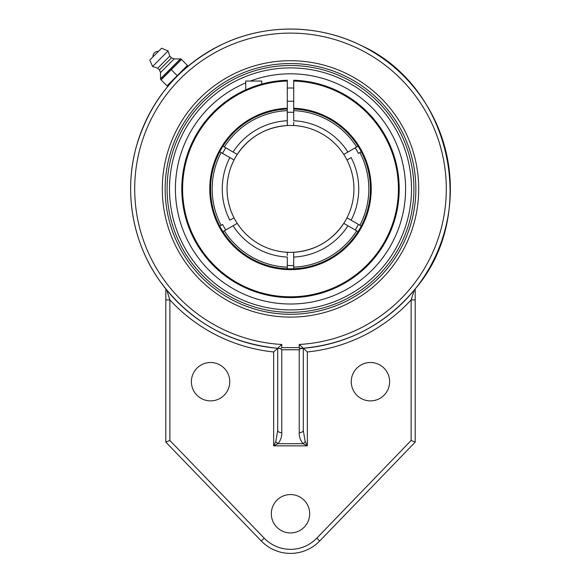<?xml version="1.0" encoding="UTF-8"?>
<svg xmlns="http://www.w3.org/2000/svg" width="581" height="581" viewBox="0 0 581 581"><rect width="100%" height="100%" fill="white"/><g stroke="black" fill="none" stroke-linecap="round" stroke-linejoin="round"><path stroke-width="0.87" d="M161.075 79.909L181.504 59.48L180.8 58.775L187.46 65.435L167.03 85.865L161.075 79.909M173.748 79.706L170.879 82.851L170.458 82.429L177.241 75.653L171.286 69.698M180.8 58.775L160.371 79.212M177.241 75.653L184.024 68.87L184.446 69.292L183.901 69.771M158.475 51.353L152.948 56.88A5.171 5.171 0 0 1 158.468 51.353M160.538 78.762L180.357 58.95L174.147 58.906L171.504 57.846L169.775 56.125L168.054 50.961L161.605 48.223L149.811 60.01L152.549 66.459L157.72 68.188L159.441 69.909L160.501 72.552L160.538 78.762M149.811 60.01L161.605 48.223M168.054 50.961L152.549 66.459M169.775 56.125L157.72 68.188M171.504 57.846L159.441 69.909M174.147 58.906L160.501 72.552M300.348 348.723L299.23 347.612L281.77 347.612L280.652 348.723L281.77 349.755L299.23 349.755L300.348 348.723L303.275 348.259L299.23 344.468L299.23 347.612M290.5 317.11A128.205 128.205 0 0 1 179.478 124.806A128.205 128.205 0 0 1 401.529 124.806A128.205 128.205 0 0 1 290.5 317.11M299.23 349.755L299.23 432.649A4.06 2.15 0 0 0 303.289 430.499L303.275 348.259A159.862 159.862 0 0 0 450.137 180.386A159.862 159.862 0 0 0 286.237 29.101A159.862 159.862 0 0 0 130.638 188.905A159.862 159.862 0 0 0 277.725 348.259L280.652 348.723M169.87 440.478L165.81 442.119L261.29 540.998L264.21 538.173L169.87 440.478L169.87 299.898A163.922 163.922 0 0 0 273.651 351.963L277.725 348.259L277.711 430.499A4.06 2.15 0 0 0 281.77 432.649L281.77 349.755M277.711 430.499L275.801 441.553A4.06 1.641 45 0 0 277.95 443.702C280.652 440.391 281.923 436.709 281.77 432.649M275.801 441.553L273.651 445.852L277.95 443.702L303.057 443.702A4.06 1.641 -45 0 0 305.199 441.553L303.289 430.499L303.289 348.259L307.349 351.963A163.922 163.922 0 0 0 411.13 299.898L411.13 440.478L415.197 442.119L415.197 299.898L411.13 299.898L414.275 290.079L415.197 288.946L415.197 299.898M299.455 348.52C346.552 345.034 385.181 325.12 415.335 288.772C479.55 213.931 450.871 85.719 360.888 45.376C318.097 24.082 265.713 23.632 222.567 44.192C178.883 65.74 150.145 99.867 136.339 146.579C123.419 192.594 132.766 244.143 161.031 282.686C190.357 321.576 229.255 343.429 277.725 348.259L281.77 344.468A155.802 155.802 0 0 1 157.052 108.502A155.802 155.802 0 0 1 423.948 108.502A155.802 155.802 0 0 1 299.23 344.468M299.23 432.649C299.077 436.709 300.348 440.391 303.057 443.702L307.349 445.852L305.199 441.553M166.202 289.44L165.81 288.946L165.81 442.119M166.725 290.079L169.87 299.898L165.81 299.898L165.81 288.946M261.29 540.998A40.605 40.605 0 0 0 319.71 540.998L415.197 442.119M351.251 381.702A19.18 19.18 0 0 1 380.025 365.086A19.18 19.18 0 0 1 380.025 398.319A19.18 19.18 0 0 1 351.251 381.702M271.32 513.749A19.18 19.18 0 0 1 300.094 497.133A19.18 19.18 0 0 1 300.094 530.366A19.18 19.18 0 0 1 271.32 513.749M191.389 381.702A19.18 19.18 0 0 1 220.163 365.086A19.18 19.18 0 0 1 220.163 398.319A19.18 19.18 0 0 1 191.389 381.702M183.901 69.778L177.459 75.871M167.096 188.905A123.404 123.404 0 0 0 290.5 312.317A123.404 123.404 0 0 0 413.904 188.905A123.404 123.404 0 0 0 290.5 65.5A123.404 123.404 0 0 0 167.096 188.905M287.305 108.24A80.73 80.73 0 0 0 221.121 230.192A80.73 80.73 0 0 0 359.879 230.192A80.73 80.73 0 0 0 293.695 108.24L293.695 109.039A79.931 79.931 0 0 1 370.402 191.04A79.931 79.931 0 0 1 289.432 268.829A79.931 79.931 0 0 1 210.569 188.905A79.931 79.931 0 0 1 287.305 109.039L287.305 80.251A108.705 108.705 0 0 0 181.795 188.905A108.705 108.705 0 0 0 289.432 297.61A108.705 108.705 0 0 0 399.183 191.04A108.705 108.705 0 0 0 293.695 80.251L293.695 108.24M293.695 81.049A107.906 107.906 0 0 1 383.416 243.78A107.906 107.906 0 0 1 197.591 243.78A107.906 107.906 0 0 1 287.305 81.049M352.834 99.845L350.546 98.291M347.14 96.119C340.473 92.248 335.092 89.554 331.003 88.029L335.055 89.75M233.453 96.373L245.741 89.844L245.741 81.049L261.726 81.049L261.726 84.078M245.741 82.865A115.103 115.103 0 0 0 290.5 304.008A115.103 115.103 0 0 0 405.603 188.905A115.103 115.103 0 0 0 250.324 81.049M221.172 225.239L222.581 224.426A76.648 76.648 0 0 0 225.777 229.967M225.777 147.85A76.648 76.648 0 0 0 222.581 153.384M293.695 112.329A76.648 76.648 0 0 0 287.305 112.329M359.828 152.578L358.419 153.384A76.648 76.648 0 0 0 355.223 147.85M359.828 225.239L358.419 224.426A76.648 76.648 0 0 1 355.223 229.967M287.305 265.488A76.648 76.648 0 0 0 293.695 265.488M225.762 229.982L224.375 230.78M356.625 230.78L355.267 229.989M355.245 147.835L356.625 147.037M224.375 147.037L225.74 147.821M236.206 153.871L235.014 153.181M233.671 152.404L233.083 152.062M222.93 146.201L237.222 154.459A63.445 63.445 0 0 1 287.305 125.54L287.305 109.039M229.865 157.596A68.238 68.238 0 0 0 229.865 220.221L234.027 217.824A63.445 63.445 0 0 1 234.027 159.993L219.734 151.743A79.931 79.931 0 0 0 219.734 226.074L222.581 224.426M344.794 223.946L345.993 224.636M347.329 225.406L347.917 225.748M358.07 231.608L343.778 223.358A63.445 63.445 0 0 1 237.222 223.358L222.93 231.608M361.266 151.743L358.419 153.384M346.973 217.824L351.135 220.221A68.238 68.238 0 0 0 351.135 157.596L346.973 159.993A63.445 63.445 0 0 1 293.695 252.27L293.695 257.071L293.695 252.27C315.113 250.651 331.853 240.948 343.901 223.169M287.305 255.429L287.305 252.27M287.305 268.778L287.305 257.071A68.238 68.238 0 0 1 233.068 225.762M343.799 154.444L358.07 146.201M293.695 122.388L293.695 125.54A63.445 63.445 0 0 1 346.973 159.993M293.695 109.039L293.695 120.739A68.238 68.238 0 0 1 347.939 152.055M233.068 152.055A68.238 68.238 0 0 1 287.305 120.739L287.305 125.256M230.475 157.945L230.889 158.185M231.819 158.715L234.005 159.986M222.559 153.377L221.172 152.578M237.208 223.373L237.222 223.358A63.445 63.445 0 0 1 234.027 217.824M350.525 219.872L350.111 219.633M349.188 219.095L346.995 217.831M227.055 188.905A63.445 63.445 0 0 0 290.5 252.35A63.445 63.445 0 0 1 239.779 150.799A63.445 63.445 0 0 0 227.055 188.905A63.445 63.445 0 0 1 237.222 154.459M237.099 154.648C249.155 136.869 265.887 127.166 287.305 125.54A63.445 63.445 0 0 1 343.778 154.459M351.135 220.221L361.266 226.074M224.317 147.008A78.333 78.333 0 0 1 287.305 110.637M221.121 225.275A78.333 78.333 0 0 1 221.121 152.542M359.879 152.542A78.333 78.333 0 0 1 359.879 225.275M287.305 267.173A78.333 78.333 0 0 1 224.317 230.81M347.939 225.762A68.238 68.238 0 0 1 293.695 257.071L293.695 268.778M356.683 230.81A78.333 78.333 0 0 1 293.695 267.173M293.695 110.637A78.333 78.333 0 0 1 356.683 147.008M290.5 252.35A63.445 63.445 0 0 0 298.307 251.871A63.445 63.445 0 0 1 290.5 252.35M304.248 250.847A63.445 63.445 0 0 0 337.307 231.739A63.445 63.445 0 0 1 304.248 250.847M341.221 227.018A63.445 63.445 0 0 0 282.693 125.946A63.445 63.445 0 0 1 341.221 227.018M276.759 126.97A63.445 63.445 0 0 0 243.7 146.071A63.445 63.445 0 0 1 276.759 126.97M290.5 67.897A121.008 121.008 0 0 1 395.298 249.409A121.008 121.008 0 0 1 185.702 249.409A121.008 121.008 0 0 1 290.5 67.897M281.77 347.612L281.77 344.468M273.651 351.963L273.651 445.852L307.349 445.852L307.349 351.963M319.71 540.998L316.79 538.173A36.545 36.545 0 0 1 264.21 538.173M411.13 440.478L316.79 538.173M290.5 63.547A125.358 125.358 0 0 1 399.067 251.588A125.358 125.358 0 0 1 181.933 251.588A125.358 125.358 0 0 1 290.5 63.547M287.305 101.247L293.695 101.247M287.305 88.022L293.695 88.022"/></g></svg>
